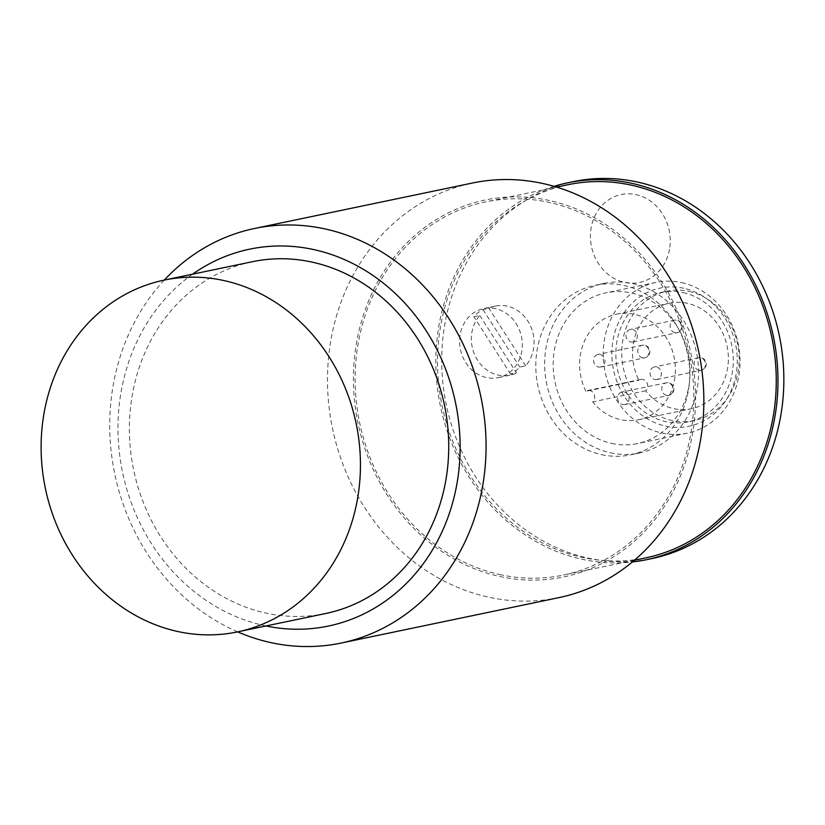 <?xml version="1.0" encoding="UTF-8"?>
<svg xmlns="http://www.w3.org/2000/svg" width="825" height="825" viewBox="0 0 825 825"><rect width="100%" height="100%" fill="white"/><g stroke="black" fill="none" stroke-linecap="round" stroke-linejoin="round"><path stroke-width="0.62" stroke-dasharray="4.12 3.09" d="M499.672 574.54A190.585 168.382 -101.8 0 0 563.423 575.056A190.585 168.382 -101.8 0 0 689.329 354.1A190.585 168.382 -101.8 0 0 485.574 201.908A190.585 168.382 -101.8 0 0 355.286 387.111A190.585 168.382 -101.8 0 0 499.672 574.54M567.971 184.718A190.585 168.382 -101.8 0 0 437.683 369.92A190.585 168.382 -101.8 0 0 582.068 557.349A190.585 168.382 -101.8 0 0 645.82 557.865M549.574 200.547A192.514 170.084 -101.8 0 0 365.403 450.017A192.514 170.084 -101.8 0 0 658.515 514.893A192.514 170.084 -101.8 0 0 549.574 200.547M558.917 597.63A211.767 187.089 78.2 0 1 488.08 597.053A211.767 187.089 78.2 0 1 327.649 388.802A211.767 187.089 78.2 0 1 472.416 183.026M265.98 625.958A192.514 170.084 78.2 0 1 122.564 472.333A192.514 170.084 78.2 0 1 192.596 274.178M325.762 613.491A179.675 158.74 78.2 0 1 265.66 613.006A179.675 158.74 78.2 0 1 129.535 436.312A179.675 158.74 78.2 0 1 252.368 261.711M164.278 280.088A211.767 187.089 -101.8 0 0 237.662 631.868M554.008 186.337A192.514 170.084 -101.8 0 0 436.415 377.809A192.514 170.084 -101.8 0 0 581.821 559.226A192.514 170.084 -101.8 0 0 632.373 561.969M573.468 181.613A192.514 170.084 -101.8 0 0 441.86 368.682A192.514 170.084 -101.8 0 0 587.709 557.999A192.514 170.084 -101.8 0 0 652.101 558.525M465.754 362.608A35.289 31.185 -101.8 0 0 498.145 377.644A35.289 31.185 -101.8 0 0 521.462 336.724A35.289 31.185 -101.8 0 0 483.728 308.55A35.289 31.185 -101.8 0 0 465.754 362.608M601.497 454.637A86.635 76.539 -101.8 0 0 630.475 454.874A86.635 76.539 -101.8 0 0 687.71 354.43A86.635 76.539 -101.8 0 0 595.093 285.264A86.635 76.539 -101.8 0 0 535.868 369.445A86.635 76.539 -101.8 0 0 601.497 454.637M669.817 247.252A44.921 39.682 -101.8 0 0 615.656 196.164A44.921 39.682 -101.8 0 0 605.529 272.116A44.921 39.682 -101.8 0 0 669.817 247.252M689.081 291.421A66.093 58.389 78.2 0 1 739.148 356.421A66.093 58.389 78.2 0 1 693.969 420.647A66.093 58.389 78.2 0 1 623.308 367.868A66.093 58.389 78.2 0 1 666.971 291.246A66.093 58.389 78.2 0 1 689.081 291.421M640.685 379.459A6.414 5.672 -101.8 0 1 647.099 383.161A6.414 5.672 -101.8 0 1 645.666 390.833A53.903 47.623 -101.8 0 0 691.474 408.715A53.903 47.623 -101.8 0 0 727.093 346.222A53.903 47.623 -101.8 0 0 669.457 303.177A53.903 47.623 -101.8 0 0 638.88 380.222A6.414 5.672 -101.8 0 1 640.685 379.459L587.72 390.503A6.414 5.672 -101.8 0 0 585.905 391.277L638.88 380.222M683.193 292.648A66.093 58.389 78.2 0 1 733.27 357.648A66.093 58.389 78.2 0 1 688.081 421.874A66.093 58.389 78.2 0 1 617.42 369.095A66.093 58.389 78.2 0 1 661.083 292.473A66.093 58.389 78.2 0 1 683.193 292.648M585.905 391.277A53.903 47.623 78.2 0 1 616.492 314.232A53.903 47.623 78.2 0 1 674.118 357.266A53.903 47.623 78.2 0 1 638.509 419.76A53.903 47.623 78.2 0 1 592.69 401.878A6.414 5.672 -101.8 0 0 594.124 394.216A6.414 5.672 -101.8 0 0 587.72 390.503M645.666 390.833L592.69 401.878M598.455 367.022A6.414 5.672 -101.8 0 0 600.6 367.032A6.414 5.672 -101.8 0 0 604.838 359.597A6.414 5.672 -101.8 0 0 597.981 354.472A6.414 5.672 -101.8 0 0 593.598 360.711A6.414 5.672 -101.8 0 0 598.455 367.022M622.483 404.58A6.414 5.672 -101.8 0 0 624.628 404.601A6.414 5.672 -101.8 0 0 628.867 397.155A6.414 5.672 -101.8 0 0 622.009 392.04A6.414 5.672 -101.8 0 0 617.616 398.269A6.414 5.672 -101.8 0 0 622.483 404.58M654.864 379.5A6.414 5.672 -101.8 0 0 657.009 379.521A6.414 5.672 -101.8 0 0 661.248 372.085A6.414 5.672 -101.8 0 0 654.39 366.96A6.414 5.672 -101.8 0 0 650.007 373.189A6.414 5.672 -101.8 0 0 654.864 379.5M630.836 341.942A6.414 5.672 -101.8 0 0 632.992 341.952A6.414 5.672 -101.8 0 0 637.23 334.517A6.414 5.672 -101.8 0 0 630.362 329.392A6.414 5.672 -101.8 0 0 625.979 335.631A6.414 5.672 -101.8 0 0 630.836 341.942M610.325 452.791A86.635 76.539 -101.8 0 0 639.303 453.028A86.635 76.539 -101.8 0 0 696.537 352.595A86.635 76.539 -101.8 0 0 603.921 283.418A86.635 76.539 -101.8 0 0 544.696 367.599A86.635 76.539 -101.8 0 0 610.325 452.791M611.583 443.396A77.003 68.032 -101.8 0 0 637.333 443.603A77.003 68.032 -101.8 0 0 688.215 354.327A77.003 68.032 -101.8 0 0 605.88 292.844A77.003 68.032 -101.8 0 0 553.245 367.672A77.003 68.032 -101.8 0 0 611.583 443.396M681.667 282.614A77.003 68.032 78.2 0 1 740.004 358.339A77.003 68.032 78.2 0 1 687.369 433.166A77.003 68.032 78.2 0 1 661.609 432.96A77.003 68.032 78.2 0 1 603.271 357.235A77.003 68.032 78.2 0 1 655.916 282.408A77.003 68.032 78.2 0 1 681.667 282.614M683.781 288.265A70.589 62.36 -101.8 0 0 616.254 379.737A70.589 62.36 -101.8 0 0 723.721 403.518A70.589 62.36 -101.8 0 0 683.781 288.265M479.758 315.459L516.502 372.921L510.623 374.148A35.289 31.185 -101.8 0 0 519.781 367.053L525.669 365.826A35.289 31.185 -101.8 0 0 529.825 324.514A35.289 31.185 -101.8 0 0 495.505 306.085A35.289 31.185 -101.8 0 0 488.916 308.364L483.027 309.592A35.289 31.185 -101.8 0 0 473.87 316.687L479.758 315.459A35.289 31.185 -101.8 0 0 477.52 360.143A35.289 31.185 -101.8 0 0 509.922 375.189A35.289 31.185 -101.8 0 0 516.502 372.921M525.669 365.826L488.916 308.364M483.027 309.592L519.781 367.053M510.623 374.148L473.87 316.687M642.603 357.813A6.414 5.672 78.2 0 1 637.735 351.502A6.414 5.672 78.2 0 1 642.128 345.262A6.414 5.672 78.2 0 1 644.273 345.283A6.414 5.672 78.2 0 1 649.131 351.594A6.414 5.672 78.2 0 1 644.748 357.823A6.414 5.672 78.2 0 1 642.603 357.813M666.621 395.371A6.414 5.672 78.2 0 1 661.763 389.06A6.414 5.672 78.2 0 1 666.146 382.831A6.414 5.672 78.2 0 1 668.302 382.841A6.414 5.672 78.2 0 1 673.159 389.153A6.414 5.672 78.2 0 1 668.776 395.392A6.414 5.672 78.2 0 1 666.621 395.371M674.984 332.733A6.414 5.672 78.2 0 1 670.127 326.422A6.414 5.672 78.2 0 1 674.51 320.183A6.414 5.672 78.2 0 1 676.655 320.203A6.414 5.672 78.2 0 1 681.522 326.514A6.414 5.672 78.2 0 1 677.129 332.743A6.414 5.672 78.2 0 1 674.984 332.733M699.012 370.291A6.414 5.672 78.2 0 1 694.145 363.98A6.414 5.672 78.2 0 1 698.538 357.751A6.414 5.672 78.2 0 1 700.683 357.761A6.414 5.672 78.2 0 1 705.54 364.073A6.414 5.672 78.2 0 1 701.157 370.312A6.414 5.672 78.2 0 1 699.012 370.291M556.576 187.1L485.574 201.908M634.425 560.247L563.423 575.056M666.971 291.246L661.083 292.473M693.969 420.647L688.081 421.874M638.509 419.76L691.474 408.715M616.492 314.232L669.457 303.177M600.6 367.032L644.748 357.823A6.414 6.414 0 0 0 644.82 345.273A6.414 6.414 0 0 0 642.128 345.262L597.981 354.472M624.628 404.601L668.776 395.392A6.414 6.414 0 0 0 668.848 382.841A6.414 6.414 0 0 0 666.146 382.831L622.009 392.04M632.992 341.952L677.129 332.743A6.414 6.414 0 0 0 677.212 320.203A6.414 6.414 0 0 0 674.51 320.183L630.362 329.392M657.009 379.521L701.157 370.312A6.414 6.414 0 0 0 701.229 357.761A6.414 6.414 0 0 0 698.538 357.751L654.39 366.96M603.921 283.418L595.093 285.264M639.303 453.028L630.475 454.874M655.916 282.408L605.88 292.844M687.369 433.166L637.333 443.603M495.505 306.085L483.728 308.55M509.922 375.189L498.145 377.644"/><path stroke-width="1.24" d="M634.425 560.247L645.82 557.865A190.585 168.382 -101.8 0 0 771.726 336.909A190.585 168.382 -101.8 0 0 567.971 184.718L556.576 187.1M254.647 228.453L472.416 183.026A211.767 187.089 78.2 0 1 543.252 183.593A211.767 187.089 78.2 0 1 703.684 391.854A211.767 187.089 78.2 0 1 558.917 597.63L341.137 643.057A211.767 187.089 -101.8 0 0 485.904 437.281A211.767 187.089 -101.8 0 0 325.473 229.03A211.767 187.089 -101.8 0 0 254.647 228.453A211.767 187.089 -101.8 0 0 164.278 280.088M192.596 274.178A192.514 170.084 78.2 0 1 314.139 249.666A192.514 170.084 78.2 0 1 458.432 473.952A192.514 170.084 78.2 0 1 265.98 625.958M164.082 280.129L252.368 261.711A179.675 158.74 78.2 0 1 444.458 405.178A179.675 158.74 78.2 0 1 325.762 613.491L237.476 631.909A179.675 158.74 -101.8 0 0 356.173 423.596A179.675 158.74 -101.8 0 0 164.082 280.129A179.675 158.74 -101.8 0 0 41.25 454.73A179.675 158.74 -101.8 0 0 177.375 631.424A179.675 158.74 -101.8 0 0 237.476 631.909M237.662 631.868A211.767 187.089 -101.8 0 0 270.311 642.489A211.767 187.089 -101.8 0 0 341.137 643.057M632.373 561.969A192.514 170.084 -101.8 0 0 646.212 559.752A192.514 170.084 -101.8 0 0 773.396 336.559A192.514 170.084 -101.8 0 0 567.579 182.841A192.514 170.084 -101.8 0 0 554.008 186.337M646.212 559.752L652.101 558.525A192.514 170.084 -101.8 0 0 779.274 335.332A192.514 170.084 -101.8 0 0 573.468 181.613L567.579 182.841"/></g></svg>
